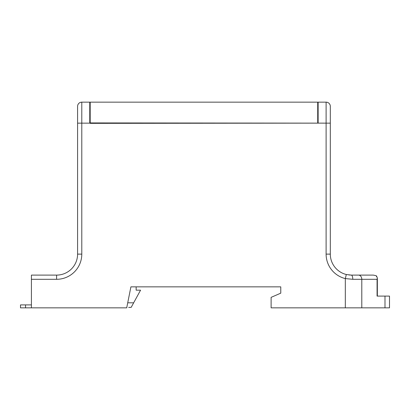 <?xml version="1.0" encoding="UTF-8"?>
<svg xmlns="http://www.w3.org/2000/svg" width="410" height="410" viewBox="0 0 410 410"><rect width="100%" height="100%" fill="white"/><g stroke="black" fill="none" stroke-linecap="round" stroke-linejoin="round"><path stroke-width="0.61" d="M377.349 296.097L377.349 277.918L377.349 296.097L381.105 296.097M384.99 307.848L389.5 307.848L389.5 296.097L377.077 296.097L377.077 279.302L361.799 279.302L361.799 307.848L384.99 307.848L384.99 296.097M361.799 307.848L345.322 307.848L345.322 278.585A25.189 25.189 0 0 1 326.109 254.118L326.109 123.138L90.185 122.928L90.185 123.348L317.714 123.138M280.773 293.155L280.773 286.862L280.773 293.155L271.118 297.353L271.118 307.848L345.322 307.848M31.416 279.302L31.416 275.105L56.6 275.105A20.992 20.992 0 0 0 77.593 254.118L77.593 106.349A4.197 4.197 0 0 1 81.79 102.151L89.764 102.151L89.764 123.138L81.79 123.138L81.79 254.118A25.189 25.189 0 0 1 56.6 279.302L31.416 279.302L31.416 307.848L126.71 307.848L130.908 286.862L280.773 286.862L136.156 286.862L136.156 290.172L140.563 290.172L131.154 307.392L128.643 307.392M90.185 122.928L90.185 102.151L317.714 102.151L317.714 122.928M318.134 123.138L318.134 102.151L326.109 102.151A4.197 4.197 0 0 1 330.311 106.349L330.311 123.138L330.311 106.349A4.197 4.197 0 0 0 326.109 102.151L326.109 123.138L330.311 123.138L330.311 254.118A20.992 20.992 0 0 0 346.317 274.505A20.992 20.992 0 0 1 330.311 254.118A20.992 20.992 0 0 0 346.317 274.505L351.298 275.105L373.336 275.105L376.088 275.704L377.349 277.821L377.077 279.302M351.278 275.105L348.848 274.961M358.504 275.105A4.197 3.295 90 0 1 361.799 279.302L352.795 279.302A4.197 1.496 90 0 0 351.298 275.105L373.336 275.105M89.764 123.138L90.185 123.138M81.79 102.151L81.79 123.138L77.593 123.138L77.593 106.349M352.795 279.302L345.322 278.585L346.317 274.505M31.416 307.848L20.5 307.848L20.5 304.912L20.5 307.848M31.416 304.912L25.538 304.912L25.538 307.848M20.5 304.912L25.538 304.912M376.872 276.314L376.088 275.704M77.593 254.118A20.992 20.992 0 0 1 56.6 275.105A20.992 20.992 0 0 0 77.593 254.118L81.79 254.118M127.715 302.811L133.66 302.811M56.6 275.105L56.6 279.302M330.311 254.118L326.109 254.118"/></g></svg>
